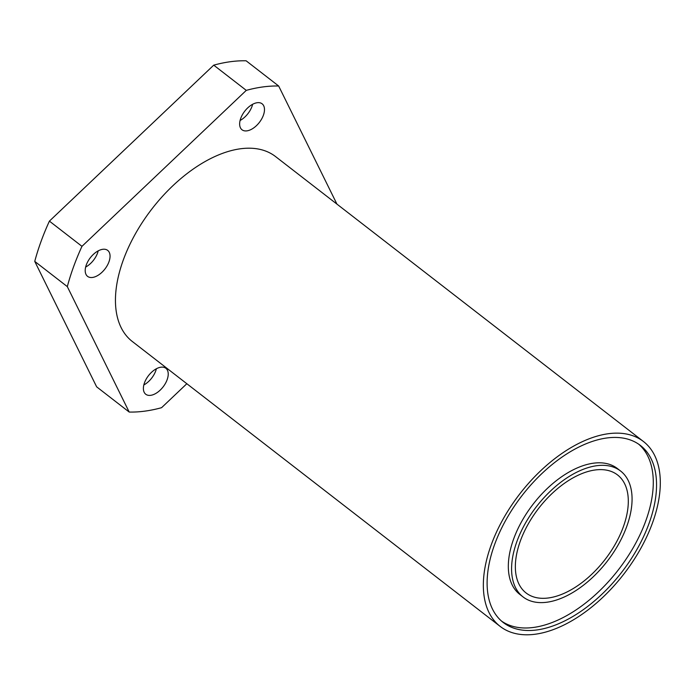 <?xml version="1.0" encoding="UTF-8"?>
<svg xmlns="http://www.w3.org/2000/svg" width="695" height="695" viewBox="0 0 695 695"><rect width="100%" height="100%" fill="white"/><g stroke="black" fill="none" stroke-linecap="round" stroke-linejoin="round"><path stroke-width="1.04" d="M252.641 104.276A16.419 9.226 -52.2 0 1 251.981 106.439A16.419 9.226 -52.2 0 1 240.088 120.478M263.379 115.266A16.419 9.226 -52.2 0 1 242.008 129.774A16.419 9.226 -52.2 0 1 240.748 118.315A16.419 9.226 -52.2 0 1 262.119 103.807A16.419 9.226 -52.2 0 1 263.379 115.266M156.384 368.75A16.419 9.226 -52.2 0 1 155.723 370.913A16.419 9.226 -52.2 0 1 143.83 384.952M144.49 382.789A16.419 9.226 -52.2 0 1 165.862 368.281A16.419 9.226 -52.2 0 1 167.121 379.739A16.419 9.226 -52.2 0 1 145.75 394.247A16.419 9.226 -52.2 0 1 144.49 382.789M98.212 250.86A16.419 9.226 -52.2 0 1 85.659 267.062M102.756 249.296A16.419 9.226 -52.2 0 1 107.69 250.391A16.419 9.226 -52.2 0 1 107.256 265.507A16.419 9.226 -52.2 0 1 92.505 277.453A16.419 9.226 -52.2 0 1 87.57 276.358A16.419 9.226 -52.2 0 1 88.004 261.242A16.419 9.226 -52.2 0 1 102.756 249.296M535.341 634.214A116.96 65.677 -52.2 0 1 500.209 626.438A116.96 65.677 -52.2 0 1 503.284 518.791A116.96 65.677 -52.2 0 1 608.316 433.723A116.96 65.677 -52.2 0 1 643.44 441.507A116.96 65.677 -52.2 0 1 640.373 549.146A116.96 65.677 -52.2 0 1 535.341 634.214M500.209 626.438L132.319 341.497A116.96 65.677 -52.2 0 1 135.386 233.85A116.96 65.677 -52.2 0 1 240.418 148.782A116.96 65.677 -52.2 0 1 275.55 156.566L643.44 441.507M638.731 444.227A111.982 62.88 -52.2 0 1 633.31 547.538A111.982 62.88 -52.2 0 1 533.638 627.429A111.982 62.88 -52.2 0 1 501.668 621.191M606.761 437.989A111.982 62.88 -52.2 0 1 640.399 445.443A111.982 62.88 -52.2 0 1 637.454 548.503A111.982 62.88 -52.2 0 1 536.896 629.948A111.982 62.88 -52.2 0 1 503.258 622.503A111.982 62.88 -52.2 0 1 506.203 519.434A111.982 62.88 -52.2 0 1 606.761 437.989M546.982 602.218A79.63 44.715 -52.2 0 1 523.066 596.927A79.63 44.715 -52.2 0 1 525.159 523.639A79.63 44.715 -52.2 0 1 596.666 465.72A79.63 44.715 -52.2 0 1 620.583 471.019A79.63 44.715 -52.2 0 1 618.498 544.307A79.63 44.715 -52.2 0 1 546.982 602.218M523.066 596.927L519.808 594.399A79.63 44.715 -52.2 0 1 521.902 521.111A79.63 44.715 -52.2 0 1 593.408 463.2A79.63 44.715 -52.2 0 1 617.334 468.491L620.583 471.019M595.12 469.985A74.652 41.926 -52.2 0 1 617.542 474.946A74.652 41.926 -52.2 0 1 615.579 543.655A74.652 41.926 -52.2 0 1 548.537 597.952A74.652 41.926 -52.2 0 1 526.115 592.991A74.652 41.926 -52.2 0 1 528.078 524.282A74.652 41.926 -52.2 0 1 595.12 469.985M186.833 383.718L161.579 407.687A189.118 106.205 -52.2 0 1 144.934 411.127A189.118 106.205 -52.2 0 1 129.201 412.057L96.648 386.837L34.75 261.398A189.118 106.205 -52.2 0 1 49.406 221.123L81.967 246.334A189.118 106.205 -52.2 0 0 67.311 286.609L129.201 412.057M34.75 261.398L67.311 286.609M213.73 65.156L246.282 90.367A189.118 106.205 -52.2 0 1 278.66 86.006L246.108 60.786A189.118 106.205 -52.2 0 0 213.73 65.156L49.406 221.123M246.282 90.367L81.967 246.334M336.945 204.113L278.66 86.006"/></g></svg>
